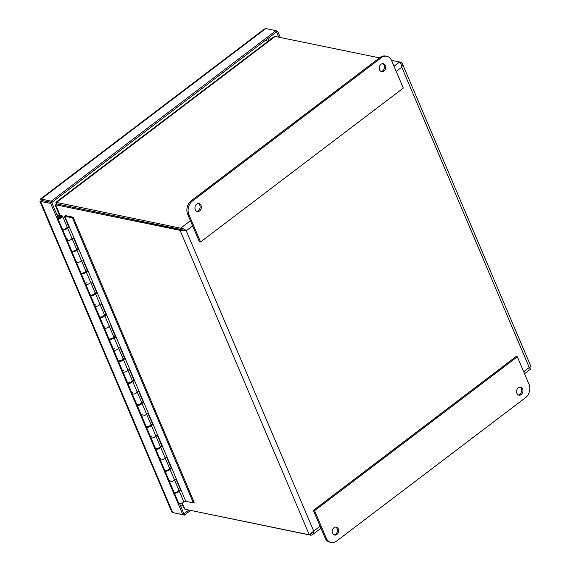 <?xml version="1.0" encoding="UTF-8"?>
<svg xmlns="http://www.w3.org/2000/svg" width="571" height="571" viewBox="0 0 571 571"><rect width="100%" height="100%" fill="white"/><g stroke="black" fill="none" stroke-linecap="round" stroke-linejoin="round"><path stroke-width="0.86" d="M278.748 37.179L276.521 31.933L277.613 31.105L276.014 30.777M280.325 37.5L277.613 31.105M174.162 512.858L184.462 515.106L190.514 510.51M179.637 503.779L183.891 513.807L188.744 510.146M183.912 513.814L184.462 515.106M41.048 200.871L39.963 201.406L50.676 203.355L182.806 514.635L172.663 512.551L171.5 511.266M172.663 512.551L40.534 201.27L41.619 200.442L51.761 202.527L58.056 217.351M183.891 513.807L182.806 514.635M51.761 202.527L50.676 203.355M264.28 29.128L265.815 28.55L275.957 30.634L51.219 201.206L40.62 198.879L264.273 29.121M275.957 30.634L276.5 31.926L51.768 202.505L41.626 200.421L41.076 199.122C40.234 198.587 40.462 199.101 41.747 200.664M51.768 202.505L51.219 201.206M196.724 211.356A4.068 3.162 101.6 0 0 200.014 207.958A4.068 3.162 101.6 0 0 198.33 203.547M195.275 209.743A4.068 3.162 -78.4 0 1 195.646 205.36A4.068 3.162 -78.4 0 1 198.951 203.59A4.068 3.162 -78.4 0 1 201.228 208.208A4.068 3.162 -78.4 0 1 197.316 211.555A4.068 3.162 -78.4 0 1 195.275 209.743M381.043 71.461A4.068 3.162 101.6 0 0 384.333 68.063A4.068 3.162 101.6 0 0 382.641 63.652M379.594 69.848A4.068 3.162 -78.4 0 1 379.965 65.465A4.068 3.162 -78.4 0 1 383.269 63.695A4.068 3.162 -78.4 0 1 385.546 68.313A4.068 3.162 -78.4 0 1 381.628 71.66A4.068 3.162 -78.4 0 1 379.594 69.848M391.663 60.683L403.304 88.098L200.557 241.983L199.343 241.733L187.709 214.318A9.835 7.644 101.6 0 1 191.128 200.849L380.05 57.457A9.835 7.644 101.6 0 1 385.518 56.051L386.731 56.293A9.835 7.644 -78.4 0 1 391.663 60.683M200.557 241.983L188.922 214.568A9.835 7.644 -78.4 0 1 192.341 201.099L381.264 57.707A9.835 7.644 -78.4 0 1 386.731 56.293M518.354 394.954A4.068 3.162 101.6 0 0 521.223 392.791A4.068 3.162 101.6 0 0 521.409 388.758A4.068 3.162 101.6 0 0 519.96 387.145M522.622 389.008A4.068 3.162 -78.4 0 1 522.251 393.383A4.068 3.162 -78.4 0 1 518.946 395.153A4.068 3.162 -78.4 0 1 516.669 390.535A4.068 3.162 -78.4 0 1 520.581 387.188A4.068 3.162 -78.4 0 1 522.622 389.008M334.042 534.849A4.068 3.162 101.6 0 0 336.911 532.686A4.068 3.162 101.6 0 0 337.097 528.653A4.068 3.162 101.6 0 0 335.648 527.04M338.31 528.903A4.068 3.162 -78.4 0 1 337.939 533.278A4.068 3.162 -78.4 0 1 334.635 535.048A4.068 3.162 -78.4 0 1 332.358 530.43A4.068 3.162 -78.4 0 1 336.269 527.083A4.068 3.162 -78.4 0 1 338.31 528.903M313.386 510.403L325.02 537.811A9.835 7.644 101.6 0 0 329.952 542.2L331.166 542.45A9.835 7.644 -78.4 0 1 326.234 538.06L314.6 510.645L313.386 510.403L516.127 356.511L517.34 356.761L528.982 384.176A9.835 7.644 -78.4 0 1 525.556 397.652L336.64 541.044A9.835 7.644 -78.4 0 1 331.166 542.45M314.6 510.645L517.34 356.761M71.932 238.235L76.407 248.778A2.619 1.099 -23 0 1 74.423 250.805A2.619 1.099 -23 0 1 71.575 250.826L67.064 240.184A2.619 1.099 -23 0 0 69.79 240.22A2.619 1.099 -23 0 0 71.917 238.235A2.619 1.099 157 0 1 69.79 240.22A2.619 1.099 157 0 1 67.064 240.184A2.619 1.099 157 0 1 67.721 238.935M57.75 218.258L62.268 228.892A2.619 1.099 -23 0 0 65.108 228.878A2.619 1.099 -23 0 0 67.093 226.844L62.582 216.209A2.619 1.099 157 0 1 60.597 218.236A2.619 1.099 157 0 1 57.75 218.258A2.619 1.099 157 0 1 59.926 216.145L57.314 215.61M64.345 216.238L72.381 217.787L73.152 217.201L65.551 215.638L64.345 216.238L69.141 227.536L67.407 227.601L71.917 238.235L73.659 238.171L78.448 249.463L76.714 249.534L85.714 270.704A2.619 1.099 -23 0 1 83.73 272.738A2.619 1.099 -23 0 1 80.889 272.752L76.371 262.118A2.619 1.099 -23 0 0 79.098 262.153A2.619 1.099 -23 0 0 81.232 260.169A2.619 1.099 157 0 1 79.098 262.153A2.619 1.099 157 0 1 76.371 262.118A2.619 1.099 157 0 1 77.035 260.868M81.232 260.169L82.966 260.105L87.763 271.396L86.021 271.468L95.022 292.637A2.619 1.099 -23 0 1 93.037 294.672A2.619 1.099 -23 0 1 90.197 294.686L85.679 284.051A2.619 1.099 -23 0 0 88.405 284.08A2.619 1.099 -23 0 0 90.539 282.103A2.619 1.099 157 0 1 88.405 284.08A2.619 1.099 157 0 1 85.679 284.051A2.619 1.099 157 0 1 86.342 282.802M90.539 282.103L92.274 282.038L97.07 293.33L95.336 293.394L104.336 314.571A2.619 1.099 -23 0 1 102.345 316.605A2.619 1.099 -23 0 1 99.504 316.62L94.993 305.985A2.619 1.099 -23 0 0 97.72 306.013A2.619 1.099 -23 0 0 99.846 304.036A2.619 1.099 157 0 1 97.72 306.013A2.619 1.099 157 0 1 94.993 305.985A2.619 1.099 157 0 1 95.65 304.736M99.846 304.036L101.588 303.965L106.377 315.263L104.643 315.328L113.643 336.505A2.619 1.099 -23 0 1 111.659 338.539A2.619 1.099 -23 0 1 108.818 338.553L104.3 327.911A2.619 1.099 -23 0 0 107.027 327.947A2.619 1.099 -23 0 0 109.161 325.962A2.619 1.099 157 0 1 107.027 327.947A2.619 1.099 157 0 1 104.3 327.911A2.619 1.099 157 0 1 104.964 326.669M109.161 325.962L110.895 325.898L115.692 337.197L113.95 337.261L122.951 358.431A2.619 1.099 -23 0 1 120.966 360.465A2.619 1.099 -23 0 1 118.126 360.487L113.608 349.845A2.619 1.099 -23 0 0 116.334 349.88A2.619 1.099 -23 0 0 118.468 347.896A2.619 1.099 157 0 1 116.334 349.88A2.619 1.099 157 0 1 113.608 349.845A2.619 1.099 157 0 1 114.271 348.595M127.79 369.83L132.265 380.365A2.619 1.099 -23 0 1 130.274 382.399A2.619 1.099 -23 0 1 127.433 382.413L122.922 371.778A2.619 1.099 -23 0 0 125.649 371.807A2.619 1.099 -23 0 0 127.776 369.83A2.619 1.099 157 0 1 125.649 371.807A2.619 1.099 157 0 1 122.922 371.778A2.619 1.099 157 0 1 123.579 370.529M137.097 391.763L141.572 402.298A2.619 1.099 -23 0 1 139.588 404.332A2.619 1.099 -23 0 1 136.74 404.347L132.229 393.712A2.619 1.099 -23 0 0 134.956 393.74A2.619 1.099 -23 0 0 137.083 391.763A2.619 1.099 157 0 1 134.956 393.74A2.619 1.099 157 0 1 132.229 393.712A2.619 1.099 157 0 1 132.886 392.463M146.412 413.69L150.88 424.232A2.619 1.099 -23 0 1 148.895 426.266A2.619 1.099 -23 0 1 146.055 426.28L141.537 415.645A2.619 1.099 -23 0 0 144.263 415.674A2.619 1.099 -23 0 0 146.397 413.69A2.619 1.099 157 0 1 144.263 415.674A2.619 1.099 157 0 1 141.537 415.645A2.619 1.099 157 0 1 142.2 414.396M118.468 347.896L120.203 347.832L124.999 359.123L123.265 359.195L127.776 369.83L129.517 369.765L134.306 381.057L132.572 381.121L137.083 391.763L138.824 391.692L143.621 402.99L141.879 403.055L146.397 413.69L148.132 413.625L152.928 424.924L151.194 424.988L160.194 446.158A2.619 1.099 -23 0 1 158.203 448.192A2.619 1.099 -23 0 1 155.362 448.214L150.851 437.572A2.619 1.099 -23 0 0 153.578 437.607A2.619 1.099 -23 0 0 155.705 435.623A2.619 1.099 157 0 1 153.578 437.607A2.619 1.099 157 0 1 150.851 437.572A2.619 1.099 157 0 1 151.508 436.323M155.705 435.623L157.446 435.559L162.235 446.85L160.501 446.922L169.501 468.092A2.619 1.099 -23 0 1 167.517 470.126A2.619 1.099 -23 0 1 164.669 470.14L160.158 459.505A2.619 1.099 -23 0 0 162.885 459.534A2.619 1.099 -23 0 0 165.012 457.557A2.619 1.099 157 0 1 162.885 459.534A2.619 1.099 157 0 1 160.158 459.505A2.619 1.099 157 0 1 160.815 458.256M165.012 457.557L166.753 457.492L171.55 468.784L169.808 468.848L178.809 490.025A2.619 1.099 -23 0 1 176.824 492.059A2.619 1.099 -23 0 1 173.984 492.074L169.466 481.439A2.619 1.099 -23 0 0 172.192 481.467A2.619 1.099 -23 0 0 174.326 479.49A2.619 1.099 157 0 1 172.192 481.467A2.619 1.099 157 0 1 169.466 481.439A2.619 1.099 157 0 1 170.129 480.19M56.972 214.796L62.011 215.831A2.619 1.099 157 0 1 62.582 216.209M59.091 218.043A1.527 0.635 157 0 1 58.763 217.829A1.527 0.635 157 0 1 59.919 216.645A1.527 0.635 157 0 1 61.568 216.637A1.527 0.635 157 0 1 60.783 217.637A1.527 0.635 157 0 1 59.091 218.043L58.963 217.744A1.313 0.55 157 0 1 59.955 216.723A1.313 0.55 157 0 1 61.375 216.716A1.313 0.55 157 0 1 60.883 217.458A1.313 0.55 157 0 1 58.963 217.744M67.135 227.058L68.913 226.987M67.407 227.601A2.619 1.099 157 0 1 65.272 229.585A2.619 1.099 157 0 1 62.546 229.549A2.619 1.099 157 0 1 62.539 229.164M63.702 229.278A1.527 0.635 -23 0 0 63.888 229.342A1.527 0.635 -23 0 0 65.365 229.042A1.527 0.635 -23 0 0 66.372 228.143M76.443 248.992L78.22 248.92M76.714 249.534A2.619 1.099 157 0 1 74.58 251.511A2.619 1.099 157 0 1 71.853 251.483A2.619 1.099 157 0 1 71.846 251.097M73.009 251.204A1.527 0.635 -23 0 0 73.195 251.269A1.527 0.635 -23 0 0 74.68 250.969A1.527 0.635 -23 0 0 75.686 250.069M85.75 270.918L87.527 270.854M86.021 271.468A2.619 1.099 157 0 1 83.894 273.445A2.619 1.099 157 0 1 81.168 273.416A2.619 1.099 157 0 1 81.161 273.031M82.324 273.138A1.527 0.635 -23 0 0 82.509 273.202A1.527 0.635 -23 0 0 83.987 272.902A1.527 0.635 -23 0 0 84.993 272.003M95.064 292.852L96.842 292.78M95.336 293.394A2.619 1.099 157 0 1 93.201 295.378A2.619 1.099 157 0 1 90.475 295.343A2.619 1.099 157 0 1 90.468 294.957M91.631 295.071A1.527 0.635 -23 0 0 91.817 295.136A1.527 0.635 -23 0 0 93.294 294.836A1.527 0.635 -23 0 0 94.301 293.937M104.372 314.785L106.149 314.714M104.643 315.328A2.619 1.099 157 0 1 102.509 317.312A2.619 1.099 157 0 1 99.782 317.276A2.619 1.099 157 0 1 99.775 316.891M100.939 317.005A1.527 0.635 -23 0 0 101.124 317.069A1.527 0.635 -23 0 0 102.609 316.769A1.527 0.635 -23 0 0 103.615 315.87M113.679 336.719L115.456 336.647M113.95 337.261A2.619 1.099 157 0 1 111.823 339.238A2.619 1.099 157 0 1 109.097 339.21A2.619 1.099 157 0 1 109.09 338.824M110.253 338.931A1.527 0.635 -23 0 0 110.439 338.996A1.527 0.635 -23 0 0 111.916 338.703A1.527 0.635 -23 0 0 112.922 337.796M122.993 358.645L124.771 358.581M123.265 359.195A2.619 1.099 157 0 1 121.131 361.172A2.619 1.099 157 0 1 118.404 361.143A2.619 1.099 157 0 1 118.397 360.758M119.56 360.865A1.527 0.635 -23 0 0 119.746 360.929A1.527 0.635 -23 0 0 121.223 360.629A1.527 0.635 -23 0 0 122.23 359.73M132.301 380.579L134.078 380.514M132.572 381.121A2.619 1.099 157 0 1 130.438 383.105A2.619 1.099 157 0 1 127.711 383.07A2.619 1.099 157 0 1 127.704 382.691M128.868 382.798A1.527 0.635 -23 0 0 129.053 382.863A1.527 0.635 -23 0 0 130.538 382.563A1.527 0.635 -23 0 0 131.537 381.664M141.608 402.512L143.385 402.441M141.879 403.055A2.619 1.099 157 0 1 139.752 405.039A2.619 1.099 157 0 1 137.026 405.003A2.619 1.099 157 0 1 137.019 404.618M138.182 404.732A1.527 0.635 -23 0 0 138.368 404.796A1.527 0.635 -23 0 0 139.845 404.496A1.527 0.635 -23 0 0 140.851 403.597M150.915 424.446L152.693 424.374M151.194 424.988A2.619 1.099 157 0 1 149.06 426.965A2.619 1.099 157 0 1 146.333 426.937A2.619 1.099 157 0 1 146.326 426.551M147.489 426.658A1.527 0.635 -23 0 0 147.675 426.723A1.527 0.635 -23 0 0 149.152 426.43A1.527 0.635 -23 0 0 150.159 425.531M160.23 446.372L162.007 446.308M160.501 446.922A2.619 1.099 157 0 1 158.367 448.899A2.619 1.099 157 0 1 155.64 448.87A2.619 1.099 157 0 1 155.633 448.485M156.797 448.592A1.527 0.635 -23 0 0 156.982 448.656A1.527 0.635 -23 0 0 158.467 448.356A1.527 0.635 -23 0 0 159.466 447.457M169.537 468.306L171.314 468.241M169.808 468.848A2.619 1.099 157 0 1 167.681 470.832A2.619 1.099 157 0 1 164.955 470.797A2.619 1.099 157 0 1 164.94 470.418M166.104 470.525A1.527 0.635 -23 0 0 166.289 470.59A1.527 0.635 -23 0 0 167.774 470.29A1.527 0.635 -23 0 0 168.78 469.391M178.844 490.239L180.622 490.168M174.326 479.49L176.061 479.419L180.857 490.717L179.116 490.782L183.634 501.424L185.803 501.338L193.405 502.894L194.176 502.309L73.152 217.201M64.78 216.223L185.803 501.338M179.116 490.782A2.619 1.099 157 0 1 176.989 492.766A2.619 1.099 157 0 1 174.262 492.73A2.619 1.099 157 0 1 174.255 492.345M175.418 492.459A1.527 0.635 -23 0 0 175.604 492.523A1.527 0.635 -23 0 0 177.081 492.223A1.527 0.635 -23 0 0 178.088 491.324M174.262 492.73L178.773 503.372A2.619 1.099 -23 0 0 181.499 503.401A2.619 1.099 -23 0 0 183.634 501.424M72.381 217.787L193.405 502.894M60.376 204.711L59.098 204.425M59.512 215.317L55.173 205.089L55.68 204.796L180.072 230.341L186.217 230.748L181.164 229.492L180.614 228.193L55.879 202.312L56.358 203.019M55.879 202.312L273.538 37.108L275.193 36.444L379.508 57.871M275.193 36.444L56.222 202.648L56.772 203.947L55.68 204.796L60.205 215.46M186.446 509.539L310.945 535.241L312.48 534.67L313.322 533.635L313.707 531.094L309.289 534.77L184.897 509.225L183.662 507.783L181.749 503.294M400.421 63.096L401.242 62.467L399.75 62.16M391.506 60.333L399.586 61.989C400.599 62.938 401.327 64.651 401.763 67.15L402.612 64.83L402.412 63.752L401.242 62.467M185.268 230.556L56.772 203.947L181.157 229.513L180.072 230.341L309.289 534.77M192.62 225.895L186.217 230.748C184.64 229.121 182.77 228.272 180.614 228.193L190.436 220.741M530.466 366.896L529.253 367.496C530.538 369.066 530.766 369.58 529.924 369.037M310.481 534.142L310.945 535.241M311.987 533.021L311.152 533.685M529.617 367.403L530.459 367.003M269.512 37.229L270.454 39.449M182.513 505.092L180.757 506.427M265.815 28.55L41.076 199.122M265.436 40.327A3.29 2.555 -78.4 0 1 267.492 41.697M268.798 40.705L268.556 40.134A3.276 1.37 157 0 1 268.341 41.048M381.264 57.707L380.05 57.457M192.341 201.099L191.128 200.849M188.922 214.568L187.709 214.318M326.234 538.06L325.02 537.811M182.27 503.03L184.897 509.225M394.019 66.222L399.586 61.989M523.693 371.721L529.253 367.496L401.763 67.15L396.203 71.375M186.217 230.748L313.707 531.094L320.11 526.241M171.493 511.273L39.963 201.406M41.319 200.678L40.784 201.078M41.911 200.321L41.283 199.75L41.59 200.328M268.556 40.134L267.656 38.642M179.844 504.279L180.507 503.836M164.955 470.797L169.466 481.439M155.64 448.87L160.158 459.505M146.333 426.937L150.851 437.572M137.026 405.003L141.537 415.645M127.711 383.07L132.229 393.712M118.404 361.143L122.922 371.778M109.097 339.21L113.608 349.845M99.782 317.276L104.3 327.911M90.475 295.343L94.993 305.985M81.168 273.416L85.679 284.051M71.853 251.483L76.371 262.118M62.546 229.549L67.064 240.184M60.447 204.732L59.876 204.589M56.293 202.826L56.529 203.376M55.287 205.018L56.008 204.546M312.487 534.677L320.959 528.239M524.542 373.72L530.38 369.287M531.037 366.76L402.419 63.745"/></g></svg>
